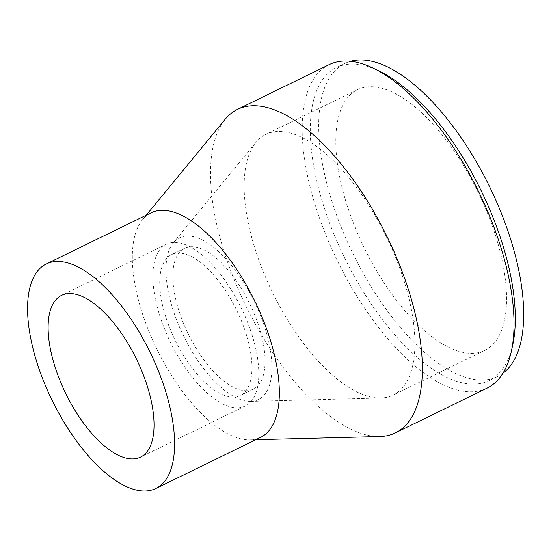 <?xml version="1.0" encoding="UTF-8"?>
<svg xmlns="http://www.w3.org/2000/svg" width="551" height="551" viewBox="0 0 551 551"><rect width="100%" height="100%" fill="white"/><g stroke="black" fill="none" stroke-linecap="round" stroke-linejoin="round"><path stroke-width="0.41" stroke-dasharray="2.75 2.07" d="M512.774 344.74A174.171 76.086 64 0 1 489.178 380.638A174.171 76.086 64 0 1 475.492 384.095A174.171 76.086 64 0 1 337.735 243.074A174.171 76.086 64 0 1 336.413 67.58A174.171 76.086 64 0 1 350.099 64.13A174.171 76.086 64 0 1 379.233 71.079M502.898 373.303A174.171 76.086 64 0 1 497.574 376.547A174.171 76.086 64 0 1 483.888 380.004A174.171 76.086 64 0 1 346.131 238.976A174.171 76.086 64 0 1 344.802 63.489A174.171 76.086 64 0 1 350.643 61.285M487.029 388.166A179.991 78.628 64 0 1 472.882 391.74A179.991 78.628 64 0 1 330.524 246.001A179.991 78.628 64 0 1 329.161 64.646M260.616 437.363A124.912 54.57 64 0 1 250.801 439.843A124.912 54.57 64 0 1 249.975 439.877A124.912 54.57 64 0 1 156.794 349.038A124.912 54.57 64 0 1 142.523 219.691A124.912 54.57 64 0 1 151.057 212.844M238.232 407.768A89.992 39.314 64 0 1 167.056 334.898A89.992 39.314 64 0 1 166.368 244.224A89.992 39.314 64 0 1 173.441 242.44A89.992 39.314 64 0 1 244.623 315.31A89.992 39.314 64 0 1 245.305 405.984A89.992 39.314 64 0 1 238.232 407.768M247.137 390.687A78.359 34.231 64 0 1 185.164 327.246A78.359 34.231 64 0 1 184.571 248.294A78.359 34.231 64 0 1 190.729 246.738A78.359 34.231 64 0 1 252.702 310.185A78.359 34.231 64 0 1 253.295 389.13A78.359 34.231 64 0 1 247.137 390.687M234.044 397.078A78.359 34.231 64 0 1 172.07 333.637A78.359 34.231 64 0 1 171.471 254.686A78.359 34.231 64 0 1 177.629 253.129A78.359 34.231 64 0 1 239.602 316.577A78.359 34.231 64 0 1 240.202 395.522A78.359 34.231 64 0 1 234.044 397.078M381.74 398.008A145.071 63.372 64 0 1 380.775 398.042A145.071 63.372 64 0 1 272.566 292.547A145.071 63.372 64 0 1 255.988 142.323A145.071 63.372 64 0 1 265.899 134.375A145.071 63.372 64 0 1 277.298 131.496A145.071 63.372 64 0 1 392.036 248.956A145.071 63.372 64 0 1 393.138 395.129A145.071 63.372 64 0 1 381.74 398.008M251.332 401.383A89.992 39.314 64 0 1 250.733 401.403A89.992 39.314 64 0 1 183.6 335.958A89.992 39.314 64 0 1 173.317 242.771A89.992 39.314 64 0 1 186.534 236.048A89.992 39.314 64 0 1 260.843 316.446A89.992 39.314 64 0 1 251.332 401.383M473.412 353.274A145.071 63.372 64 0 1 358.667 235.807A145.071 63.372 64 0 1 357.565 89.641A145.071 63.372 64 0 1 368.963 86.762A145.071 63.372 64 0 1 483.709 204.228A145.071 63.372 64 0 1 484.811 350.395A145.071 63.372 64 0 1 473.412 353.274M380.018 436.523A179.991 78.628 64 0 1 245.76 305.626A179.991 78.628 64 0 1 225.194 119.25M497.574 376.547L489.178 380.638M166.368 244.224L61.602 295.35M184.571 248.294L171.471 254.686M250.733 401.403L380.775 398.042M173.317 242.771L255.988 142.323M357.565 89.641L265.899 134.375M484.811 350.395L393.138 395.129M253.295 389.13L240.202 395.522M245.305 405.984L140.539 457.11M249.975 439.877L255.774 439.726M142.523 219.691L146.215 215.207M344.802 63.489L336.413 67.58"/><path stroke-width="0.83" d="M146.215 215.207L225.194 119.25A179.991 78.628 64 0 1 237.488 109.38L329.161 64.646A179.991 78.628 64 0 1 343.301 61.078A179.991 78.628 64 0 1 373.406 68.262L379.233 71.079A174.171 76.086 64 0 1 481.175 190.742A174.171 76.086 64 0 1 512.774 344.74L511.411 351.063A179.991 78.628 64 0 1 487.029 388.166L395.356 432.9A179.991 78.628 64 0 1 381.216 436.475A179.991 78.628 64 0 1 380.018 436.523L255.774 439.726M350.643 61.285A174.171 76.086 64 0 1 358.487 60.031A174.171 76.086 64 0 1 493.331 194.586A174.171 76.086 64 0 1 502.898 373.303M373.406 68.262A179.991 78.628 64 0 1 478.757 191.927A179.991 78.628 64 0 1 511.411 351.063M237.488 109.38A179.991 78.628 64 0 1 251.628 105.813A179.991 78.628 64 0 1 393.993 251.545A179.991 78.628 64 0 1 395.356 432.9M46.291 263.97L151.057 212.844A124.912 54.57 64 0 1 160.871 210.365A124.912 54.57 64 0 1 259.666 311.508A124.912 54.57 64 0 1 260.616 437.363L155.85 488.489A124.912 54.57 64 0 1 146.036 490.969A124.912 54.57 64 0 1 47.241 389.826A124.912 54.57 64 0 1 46.291 263.97A124.912 54.57 64 0 1 56.106 261.491A124.912 54.57 64 0 1 154.907 362.634A124.912 54.57 64 0 1 155.85 488.489M133.466 458.893A89.992 39.314 64 0 1 62.291 386.024A89.992 39.314 64 0 1 61.602 295.35A89.992 39.314 64 0 1 68.675 293.566A89.992 39.314 64 0 1 139.858 366.429A89.992 39.314 64 0 1 140.539 457.11A89.992 39.314 64 0 1 133.466 458.893"/></g></svg>
